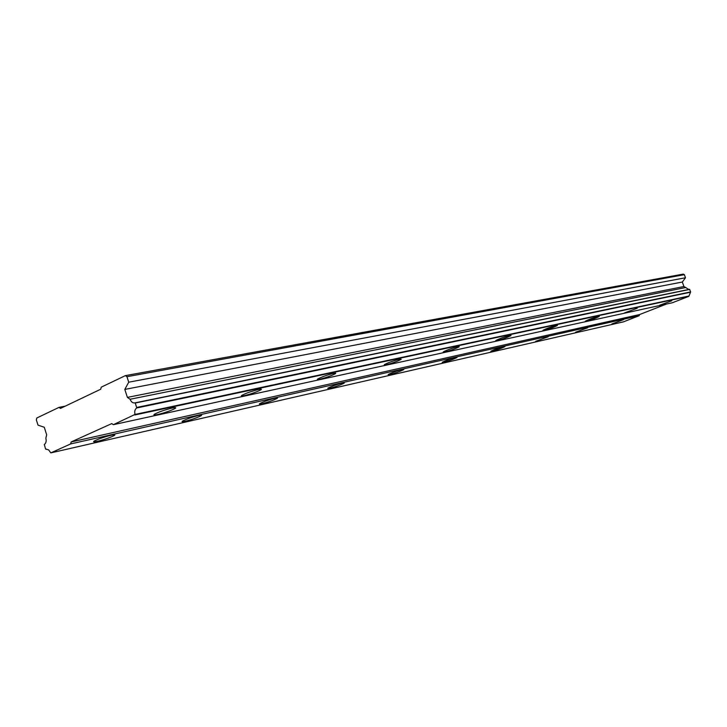 <?xml version="1.0" encoding="UTF-8"?>
<svg xmlns="http://www.w3.org/2000/svg" width="727" height="727" viewBox="0 0 727 727"><rect width="100%" height="100%" fill="white"/><g stroke="black" fill="none" stroke-linecap="round" stroke-linejoin="round"><path stroke-width="1.09" d="M659.643 305.24L671.757 300.778L659.643 305.24M157.541 414.572C164.956 412.727 170.827 410.691 175.134 408.447C176.534 407.493 175.561 407.356 172.217 408.038C164.829 409.855 158.931 411.9 154.542 414.163C153.106 415.144 154.106 415.281 157.541 414.572M244.217 395.697C251.297 393.907 256.885 391.935 260.975 389.772C262.011 389.027 261.22 388.918 258.603 389.463C251.551 391.235 245.944 393.207 241.791 395.388C240.71 396.16 241.528 396.26 244.217 395.697M319.68 379.267C326.45 377.522 331.785 375.614 335.665 373.542L333.72 373.305C326.959 375.041 321.616 376.95 317.672 379.04C316.872 379.639 317.535 379.721 319.68 379.267M385.964 364.836C392.453 363.127 397.551 361.283 401.249 359.311L399.632 359.138C393.153 360.828 388.045 362.673 384.292 364.663L385.964 364.836M444.651 352.059C450.867 350.396 455.756 348.615 459.3 346.724L457.928 346.597C451.721 348.251 446.823 350.023 443.234 351.932L444.651 352.059M496.968 340.663C502.948 339.046 507.637 337.328 511.036 335.52L509.872 335.429C503.911 337.037 499.213 338.755 495.769 340.572L496.968 340.663M543.914 330.44C549.648 328.858 554.156 327.205 557.436 325.478L556.437 325.414C550.712 326.986 546.195 328.64 542.887 330.376L543.914 330.44M586.262 321.225C591.778 319.68 596.122 318.09 599.284 316.436L598.421 316.381C592.914 317.917 588.57 319.517 585.38 321.18L586.262 321.225M624.666 312.855L637.216 308.239L624.666 312.855M611.87 323.951L623.548 319.662L611.87 323.951M97.463 441.307C104.706 439.462 110.322 437.527 114.303 435.482C115.638 434.573 114.566 434.492 111.086 435.246C103.861 437.063 98.227 439.017 94.165 441.08C92.802 442.007 93.901 442.089 97.463 441.307M185.185 421.296C192.082 419.515 197.426 417.634 201.215 415.662C202.233 414.944 201.352 414.881 198.589 415.48C191.71 417.243 186.348 419.125 182.495 421.115C181.45 421.86 182.35 421.914 185.185 421.296M261.911 403.785C268.499 402.058 273.597 400.241 277.214 398.351C277.996 397.769 277.269 397.724 275.051 398.205C268.472 399.932 263.356 401.74 259.684 403.658C258.894 404.248 259.63 404.294 261.911 403.785M329.585 388.345C335.901 386.664 340.781 384.91 344.234 383.093L342.435 382.993C336.128 384.665 331.23 386.419 327.732 388.254L329.585 388.345M389.727 374.632C395.788 372.987 400.468 371.297 403.785 369.552L402.258 369.48C396.215 371.106 391.517 372.806 388.163 374.559L389.727 374.632M443.525 362.355C449.341 360.756 453.848 359.12 457.038 357.448L455.738 357.402C449.931 358.984 445.415 360.619 442.198 362.31L443.525 362.355M491.934 351.314C497.532 349.76 501.857 348.178 504.938 346.57L503.82 346.534C498.24 348.088 493.897 349.669 490.798 351.286L491.934 351.314M535.726 341.317L548.258 336.737L535.726 341.317M575.53 332.239L587.625 327.804L575.53 332.239M71.173 441.952L111.785 423.587L113.33 424.686L672.384 302.75L688.86 296.316L690.65 291.909L689.541 289.319L134.768 402.912C132.741 403.158 131.178 401.94 130.097 399.259L127.398 397.396L124.808 389.418L128.734 382.193L126.952 376.695L125.38 375.623L101.244 387.164L100.717 389.218L60.468 408.429L59.005 407.374L36.823 417.989L36.35 419.933L38.004 425.141L44.274 427.267L46.682 434.855L45.856 438.19C46.555 441.18 46.046 443.27 44.311 444.451L45.565 448.995L48.591 449.859L50.808 452.894L70.664 443.924L71.173 441.952L639.633 314.537L666.532 304.022M50.808 452.894L623.439 321.852L639.169 315.709L639.633 314.537M125.38 375.623L683.244 274.106L684.38 274.67L685.497 277.759L128.734 382.193M688.787 289.473L683.934 286.511L682.308 282.031L685.497 277.759M113.33 424.686L135.022 414.435C134.341 411.4 134.922 409.237 136.767 407.947L135.195 402.767M639.169 315.709L70.664 443.924M135.467 402.958L689.741 289.41M690.65 291.909L136.912 407.411M688.978 296.007L135.022 414.435M136.767 407.947L690.523 292.218M134.877 414.963L688.86 296.316M46.501 449.141L45.937 449.268M65.248 406.148L59.005 407.374M126.952 376.695L684.38 274.67M682.308 282.031L124.808 389.418M683.934 286.511L127.398 397.396M685.879 287.483L130.097 399.259M174.862 407.611L175.134 408.447M260.757 389.118L260.975 389.772M335.492 373.033L335.665 373.542M114.066 434.737L114.303 435.482M201.015 415.072L201.215 415.662M277.06 397.878L277.214 398.351"/></g></svg>
